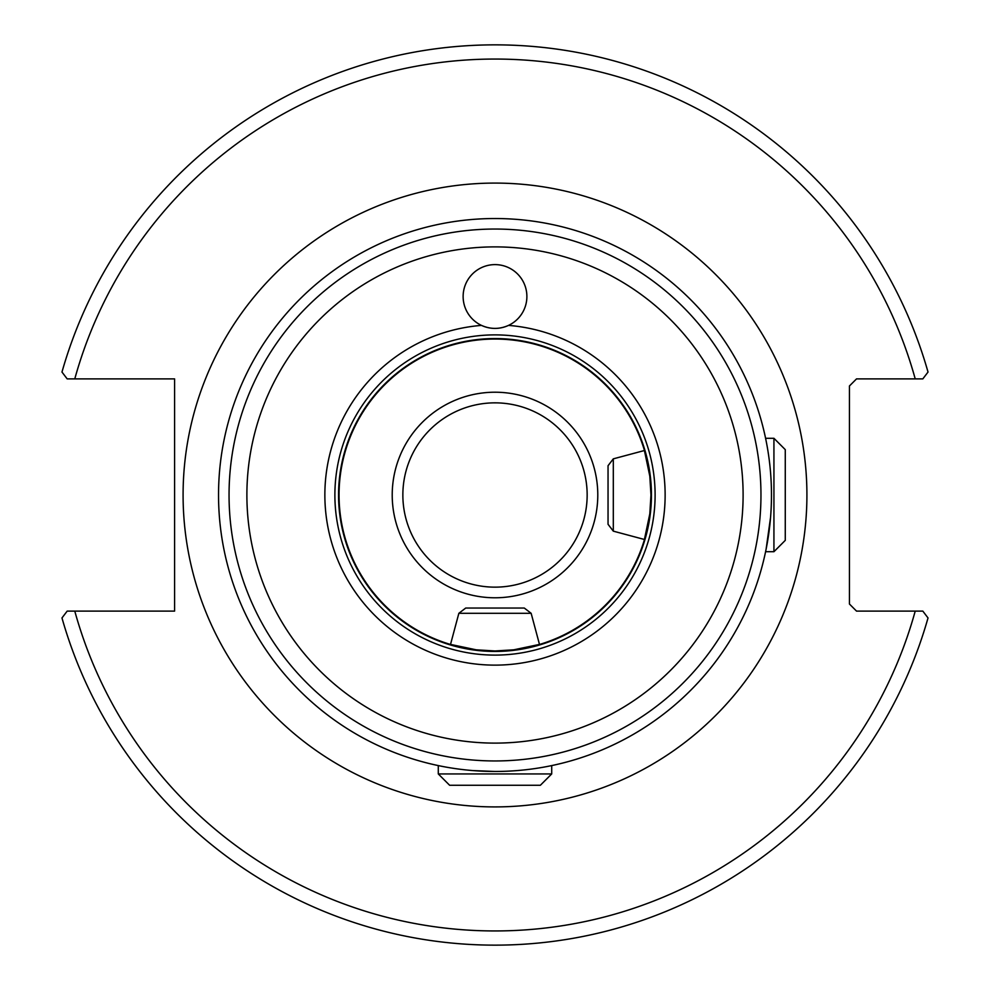 <?xml version="1.0" encoding="UTF-8"?>
<svg xmlns="http://www.w3.org/2000/svg" width="990" height="990" viewBox="0 0 990 990"><rect width="100%" height="100%" fill="white"/><g stroke="black" fill="none" stroke-linecap="round" stroke-linejoin="round"><path stroke-width="1.49" d="M922.829 611.115L856.536 611.115L849.445 604.024L849.445 385.976L856.536 378.885L922.829 378.885L928.026 372.054A450.141 450.141 0 0 0 61.974 372.054L67.172 378.885L174.587 378.885L174.587 611.115L67.172 611.115L61.974 617.946A450.141 450.141 0 0 0 928.026 617.946L922.829 611.115L915.218 611.115A435.971 435.971 0 0 1 74.782 611.115M440.81 766.112L444.423 766.804M472.824 770.579L495 771.47M531.147 613.305L539.5 644.478L540.28 644.243L513.822 649.811L495 650.962L476.178 649.811L449.72 644.243L450.5 644.478L458.853 613.305L531.147 613.305L524.292 608.046L465.708 608.046L458.853 613.305M766.112 549.19L770.579 517.176M613.305 458.853L644.478 450.5L644.243 449.72L649.811 476.178L650.962 495L649.811 513.822L644.243 540.28L644.478 539.5L613.305 531.147L613.305 458.853L608.046 465.708L608.046 524.292L613.305 531.147M481.486 325.401A31.903 31.903 0 0 0 508.514 325.401C499.505 329.398 490.496 329.398 481.486 325.401A31.903 31.903 0 0 1 499.641 264.949A31.903 31.903 0 0 1 508.514 325.401A170.131 170.131 0 0 1 665.132 495A170.131 170.131 0 0 1 499.517 665.07A170.131 170.131 0 0 1 325.104 504.021A170.131 170.131 0 0 1 481.486 325.401M743.106 495A248.106 248.106 0 0 0 370.941 280.133A248.106 248.106 0 0 0 370.941 709.867A248.106 248.106 0 0 0 743.106 495M655.108 495A160.108 160.108 0 0 0 414.946 356.338A160.108 160.108 0 0 0 414.946 633.662A160.108 160.108 0 0 0 655.108 495M587.157 495A92.157 92.157 0 0 1 448.928 574.806A92.157 92.157 0 0 1 448.928 415.194A92.157 92.157 0 0 1 587.157 495M651.445 495A156.445 156.445 0 0 0 416.778 359.519A156.445 156.445 0 0 0 416.778 630.482A156.445 156.445 0 0 0 651.445 495M597.787 495A102.787 102.787 0 0 0 443.607 405.987A102.787 102.787 0 0 0 443.607 584.013A102.787 102.787 0 0 0 597.787 495M650.962 495A155.962 155.962 0 0 0 417.025 359.939A155.962 155.962 0 0 0 417.025 630.061A155.962 155.962 0 0 0 650.962 495M771.47 495A276.47 276.47 0 0 0 356.771 255.569A276.47 276.47 0 0 0 356.771 734.432A276.47 276.47 0 0 0 771.47 495M67.172 378.885L74.782 378.885A435.971 435.971 0 0 1 915.218 378.885M773.933 551.715L785.268 540.367L785.268 449.633L773.933 438.285L773.933 551.715L765.592 551.715M438.285 773.933L449.633 785.268L540.367 785.268L551.715 773.933L438.285 773.933L438.285 765.592M183.088 495A311.912 311.912 0 0 0 650.962 765.121A311.912 311.912 0 0 0 650.962 224.879A311.912 311.912 0 0 0 183.088 495M760.963 495A265.964 265.964 0 0 0 362.018 264.676A265.964 265.964 0 0 0 362.018 725.324A265.964 265.964 0 0 0 760.963 495M773.933 438.285L765.592 438.285M551.715 773.933L551.715 765.592"/></g></svg>
